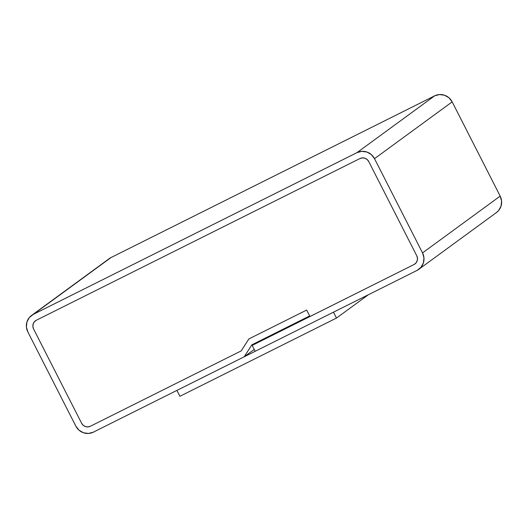 <?xml version="1.0" encoding="UTF-8"?>
<svg xmlns="http://www.w3.org/2000/svg" width="528" height="528" viewBox="0 0 528 528"><rect width="100%" height="100%" fill="white"/><g stroke="black" fill="none" stroke-linecap="round" stroke-linejoin="round"><path stroke-width="0.79" d="M418.79 269.346L496.432 212.56A13.226 12.91 -126.2 0 0 500.181 196.112L422.539 252.892L374.517 158.657L371.342 154.585L366.887 152.018L361.838 151.338L356.961 152.651L33.37 314.338L111.019 257.552A13.226 12.91 -126.2 0 0 109.21 258.654L31.568 315.44A13.226 12.91 53.8 0 1 33.37 314.338L111.019 257.552L434.61 95.865L356.961 152.651A13.226 12.91 53.8 0 1 374.517 158.657L452.166 101.871L500.181 196.112L422.539 252.892A13.226 12.91 53.8 0 1 416.981 270.448L420.948 267.34L423.397 262.911L423.951 257.842L422.539 252.892L374.517 158.657L452.166 101.871A13.226 12.91 -126.2 0 0 434.61 95.865L356.961 152.651L33.37 314.338L29.403 317.44L26.961 321.869L26.4 326.944L27.819 331.888A13.226 12.91 53.8 0 1 31.568 315.44M27.819 331.888L75.834 426.129L79.009 430.195L83.464 432.769L88.513 433.448L93.39 432.135A13.226 12.91 53.8 0 1 75.834 426.129L27.819 331.888M93.39 432.135L244.18 356.789L254.239 349.43L244.18 356.789L251.882 344.81L309.672 315.935L306.669 310.048L248.886 338.923L241.177 350.902L90.394 426.241A6.613 6.455 53.8 0 1 81.609 423.238L33.594 329.003A6.613 6.455 53.8 0 1 36.373 320.225L359.964 158.539A6.613 6.455 53.8 0 1 368.742 161.542L416.757 255.776A6.613 6.455 53.8 0 1 413.978 264.554L252.186 345.398L255.374 343.068L252.186 345.398L255.189 351.292L416.981 270.448L255.189 351.292L252.186 345.398L413.978 264.554L309.969 316.529L306.669 310.048L248.886 338.923L241.177 350.902L90.394 426.241L87.952 426.901L85.424 426.558L83.2 425.278L81.609 423.238L33.594 329.003L32.888 326.528L33.165 323.994L34.393 321.776L36.373 320.225L359.964 158.539L362.399 157.885L364.927 158.222L367.151 159.509L368.742 161.542L416.757 255.776L417.463 258.251L417.186 260.792L415.965 263.003L413.978 264.554L415.965 263.003L417.186 260.792L417.463 258.251L416.757 255.776A6.613 6.455 53.8 0 1 413.978 264.554L309.969 316.529L306.669 310.048L248.886 338.923L241.177 350.902L90.394 426.241A6.613 6.455 53.8 0 1 81.609 423.238L33.594 329.003A6.613 6.455 53.8 0 1 36.373 320.225L359.964 158.539A6.613 6.455 53.8 0 1 368.742 161.542L416.757 255.776L368.742 161.542L367.151 159.509L364.927 158.222L362.399 157.885L359.964 158.539L36.373 320.225L34.393 321.776L33.165 323.994L32.888 326.528L33.594 329.003L81.609 423.238L83.2 425.278L85.424 426.558L87.952 426.901L90.394 426.241L241.177 350.902L248.886 338.923L306.669 310.048L309.672 315.935L251.882 344.81L244.18 356.789L93.39 432.135M496.247 212.698L498.597 210.56L501.039 206.131L501.6 201.056L500.181 196.112L452.166 101.871L448.991 97.805L444.536 95.231L439.487 94.552L434.61 95.865L111.019 257.552L107.613 260.047M336.468 318.067L333.465 312.18L176.906 390.403L179.909 396.29L336.468 318.067L179.909 396.29L176.906 390.403L333.465 312.18L336.468 318.067L368.366 294.736L336.468 318.067"/></g></svg>
